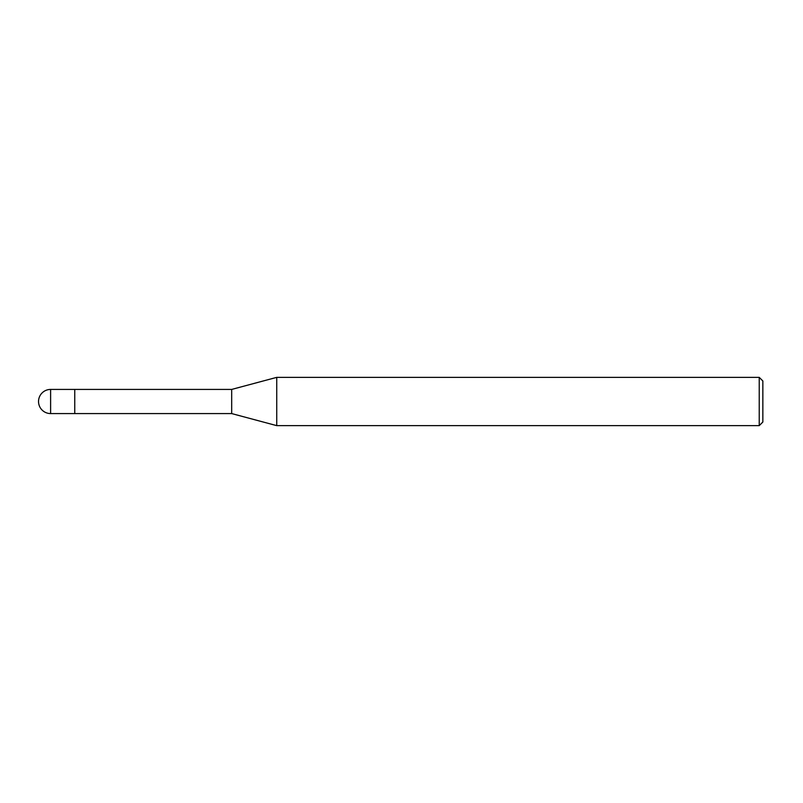 <?xml version="1.0" encoding="UTF-8"?>
<svg xmlns="http://www.w3.org/2000/svg" width="803" height="803" viewBox="0 0 803 803"><rect width="100%" height="100%" fill="white"/><g stroke="black" fill="none" stroke-linecap="round" stroke-linejoin="round"><path stroke-width="1.2" d="M231.686 413.575L74.749 413.575L74.749 389.425L231.686 389.425L276.734 377.36L759.226 377.36L762.85 380.973L762.85 422.027L759.226 425.64L276.734 425.64L231.686 413.575L231.686 389.425M276.734 425.64L276.734 377.36L276.734 425.64M759.226 425.64L759.226 377.36M50.609 413.575L74.749 413.575L74.749 389.425L50.609 389.425A12.075 12.075 0 0 0 38.534 401.5A12.075 12.075 0 0 0 50.609 413.575L50.609 389.425"/></g></svg>
